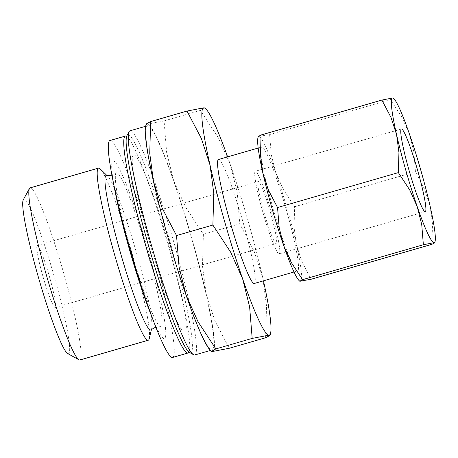 <?xml version="1.0" encoding="UTF-8"?>
<svg xmlns="http://www.w3.org/2000/svg" width="458" height="458" viewBox="0 0 458 458"><rect width="100%" height="100%" fill="white"/><g stroke="black" fill="none" stroke-linecap="round" stroke-linejoin="round"><path stroke-width="0.34" stroke-dasharray="2.29 1.72" d="M116.67 172.803A80.047 7.671 73.9 0 0 116.218 172.981A80.047 7.671 73.9 0 0 131.36 251.86A80.047 7.671 73.9 0 0 160.644 326.651A80.047 7.671 73.9 0 0 160.787 326.657A80.047 7.671 73.9 0 0 146.6 249.352A80.047 7.671 73.9 0 0 116.67 172.803M194.782 354.967A116.664 11.181 73.9 0 0 173.851 242.345A116.664 11.181 73.9 0 0 129.975 130.816M191.335 237.29A116.664 11.181 73.9 0 0 147.453 125.761A116.664 11.181 73.9 0 0 168.384 238.389A116.664 11.181 73.9 0 0 212.26 349.918A116.664 11.181 73.9 0 0 191.335 237.29M189.646 352.546A113.441 10.872 73.9 0 0 170.45 243.25A113.441 10.872 73.9 0 0 126.929 135.602M188.994 352.082A112.903 10.82 73.9 0 0 185.702 316.272A112.903 10.82 73.9 0 0 167.828 243.994A112.903 10.82 73.9 0 0 142.948 168.389A112.903 10.82 73.9 0 0 126.62 136.347M168.389 243.347A92.476 8.862 73.9 0 0 148.014 181.425A92.476 8.862 73.9 0 0 132.265 161.634A92.476 8.862 73.9 0 0 150.195 244.223A92.476 8.862 73.9 0 0 179.874 326.995A92.476 8.862 73.9 0 0 183.028 302.543A92.476 8.862 73.9 0 0 168.389 243.347M172.655 357.446A112.903 10.82 73.9 0 0 152.405 248.454A112.903 10.82 73.9 0 0 109.943 140.526M150.012 312.093A92.476 8.862 73.9 0 0 165.762 331.878A92.476 8.862 73.9 0 0 147.825 249.295A92.476 8.862 73.9 0 0 118.147 166.517A92.476 8.862 73.9 0 0 114.992 190.969M151.1 329.726A80.379 7.7 73.9 0 0 151.69 328.478A80.379 7.7 73.9 0 0 136.352 252.324A80.379 7.7 73.9 0 0 107.67 176.21A80.379 7.7 73.9 0 0 106.502 175.477M149.274 338.628A89.579 8.582 73.9 0 0 132.179 253.749A89.579 8.582 73.9 0 0 100.21 168.922M79.869 359.994A89.579 8.582 73.9 0 0 63.805 273.518A89.579 8.582 73.9 0 0 30.114 187.883M67.698 353.547A80.379 7.7 73.9 0 0 54.096 276.105A80.379 7.7 73.9 0 0 23.261 199.837M254.327 283.468A64.515 6.183 73.9 0 0 242.757 221.185A64.515 6.183 73.9 0 0 218.489 159.51M286.01 208.682A64.515 6.183 -106.1 0 1 297.585 270.964A64.515 6.183 -106.1 0 1 273.317 209.289A64.515 6.183 -106.1 0 1 261.747 147.007A64.515 6.183 -106.1 0 1 286.01 208.682M248.041 220.933A118.278 11.336 -106.1 0 1 262.783 277.84L254.07 251.104L239.74 223.767L237.175 192.188L230.185 164.17A118.278 11.336 -106.1 0 1 248.041 220.933M146.222 123.929L147.264 124.17L164.084 120.929L166.643 152.503L173.634 180.521L185.582 207.108L203.392 234.273L202.476 266.018L206.232 294.191A118.278 11.336 73.9 0 0 191.49 237.284A118.278 11.336 73.9 0 0 173.634 180.521A118.278 11.336 73.9 0 0 147.264 124.17A118.278 11.336 73.9 0 0 145.65 126.328M431.923 244.326L432.507 224.128L430.114 206.197L424.572 189.183L415.452 171.79L413.82 151.695L409.372 133.862L401.769 116.945L390.439 99.661L393.233 98.081M258.26 136.495L269.625 134.583L271.256 154.678L275.705 172.511L283.307 189.429L294.643 206.718L294.059 226.916L296.446 244.841A75.267 7.213 73.9 0 0 287.069 208.63A75.267 7.213 73.9 0 0 275.705 172.511A75.267 7.213 73.9 0 0 258.925 136.65A75.267 7.213 73.9 0 0 257.9 138.024M263.024 212.775A43.012 4.122 -106.1 0 1 255.312 171.252A43.012 4.122 -106.1 0 1 271.485 212.369A43.012 4.122 -106.1 0 1 279.203 253.892A43.012 4.122 -106.1 0 1 263.024 212.775M43.018 276.638A32.26 3.092 73.9 0 0 55.149 307.473A32.26 3.092 73.9 0 0 49.361 276.334A32.26 3.092 73.9 0 0 37.23 245.494A32.26 3.092 73.9 0 0 43.018 276.638M270.426 212.42A32.26 3.092 -106.1 0 1 276.214 243.559A32.26 3.092 -106.1 0 1 264.083 212.724A32.26 3.092 -106.1 0 1 258.295 181.58A32.26 3.092 -106.1 0 1 270.426 212.42M299.12 280.611A75.267 7.213 73.9 0 0 300.408 281.321A75.267 7.213 73.9 0 0 296.446 244.841L301.988 261.861L311.108 279.254M269.625 134.583L390.439 99.661M294.643 206.718L415.452 171.79M265.617 337.758L266.533 306.013L262.783 277.84A118.278 11.336 -106.1 0 1 263.453 280.828M227.615 156.871A118.278 11.336 -106.1 0 1 230.185 164.17L218.243 137.589L200.432 110.418L204.823 107.939M210.434 350.399A118.278 11.336 73.9 0 0 212.449 351.509A118.278 11.336 73.9 0 0 206.232 294.191L214.939 320.932L229.269 348.263M164.084 120.929L200.432 110.418M203.392 234.273L239.74 223.767M116.218 172.981L111.929 175.208M160.644 326.651L155.829 327.058M145.661 126.282L147.453 125.761M148.014 181.425L142.948 168.389M107.67 176.21L106.995 175.551M294.013 271.995L297.585 270.964M401.385 129.019L255.312 171.252M55.149 307.473L276.214 243.559M37.23 245.494L258.295 181.58M425.276 211.659L279.203 253.892M258.18 148.037L261.747 147.007M151.69 328.478L151.472 329.394M183.028 302.543L185.702 316.272M210.468 350.433L212.26 349.918"/><path stroke-width="0.69" d="M145.661 126.282L129.975 130.816A116.664 11.181 73.9 0 0 129.093 131.635A116.664 11.181 73.9 0 0 150.905 243.444A116.664 11.181 73.9 0 0 193.597 354.75A116.664 11.181 73.9 0 0 194.782 354.967L210.468 350.433M129.093 131.635L126.929 135.602A113.441 10.872 73.9 0 0 148.134 244.32A113.441 10.872 73.9 0 0 189.646 352.546L193.597 354.75M126.62 136.347A112.903 10.82 73.9 0 0 125.366 136.066A112.903 10.82 73.9 0 0 145.615 245.059A112.903 10.82 73.9 0 0 188.078 352.986A112.903 10.82 73.9 0 0 188.994 352.082M125.366 136.066L109.943 140.526A112.903 10.82 73.9 0 0 112.319 177.246A112.903 10.82 73.9 0 0 130.192 249.518A112.903 10.82 73.9 0 0 155.073 325.128A112.903 10.82 73.9 0 0 172.655 357.446L188.078 352.986M112.319 177.246L114.992 190.969A92.476 8.862 73.9 0 0 129.631 250.165A92.476 8.862 73.9 0 0 150.012 312.093L155.073 325.128M111.981 175.196L109.21 175.654L106.502 175.477A80.379 7.7 73.9 0 0 106.296 175.46A80.379 7.7 73.9 0 0 120.54 253.079A80.379 7.7 73.9 0 0 150.596 329.943A80.379 7.7 73.9 0 0 151.1 329.726L155.88 327.041M106.995 175.551L100.21 168.922A89.579 8.582 73.9 0 0 98.487 168.115A89.579 8.582 73.9 0 0 114.552 254.591A89.579 8.582 73.9 0 0 148.243 340.225A89.579 8.582 73.9 0 0 149.274 338.628L151.472 329.394M98.487 168.115L30.114 187.883A89.579 8.582 73.9 0 0 29.432 188.513A89.579 8.582 73.9 0 0 46.178 274.359A89.579 8.582 73.9 0 0 78.959 359.828A89.579 8.582 73.9 0 0 79.869 359.994L148.243 340.225M29.432 188.513L23.261 199.837A80.379 7.7 73.9 0 0 38.283 276.861A80.379 7.7 73.9 0 0 67.698 353.547L78.959 359.828M258.18 148.037L218.489 159.51A64.515 6.183 73.9 0 0 230.065 221.792A64.515 6.183 73.9 0 0 254.327 283.468L294.013 271.995M205.831 108.93L204.823 107.939L203.816 107.819L186.996 111.065L201.325 138.396L210.039 165.138L213.789 193.31L212.873 225.055L230.683 252.221L242.631 278.808A118.278 11.336 -106.1 0 1 224.775 222.044A118.278 11.336 -106.1 0 1 210.039 165.138A118.278 11.336 -106.1 0 1 203.816 107.819A118.278 11.336 -106.1 0 1 205.831 108.93A118.278 11.336 -106.1 0 1 227.615 156.871M168.223 238.395A118.278 11.336 73.9 0 0 186.08 295.158L179.089 267.14L176.525 235.561L162.195 208.224L153.487 181.488A118.278 11.336 73.9 0 0 168.223 238.395M393.874 98.71L392.592 98.006L381.886 100.067L391.006 117.466L396.548 134.48L398.941 152.405L398.357 172.609L409.687 189.898L417.29 206.816A75.267 7.213 -106.1 0 1 405.931 170.691A75.267 7.213 -106.1 0 1 396.548 134.48A75.267 7.213 -106.1 0 1 392.592 98.006A75.267 7.213 -106.1 0 1 393.874 98.71A75.267 7.213 -106.1 0 1 409.372 133.862A75.267 7.213 -106.1 0 1 420.736 169.987A75.267 7.213 -106.1 0 1 430.114 206.197A75.267 7.213 -106.1 0 1 435.1 241.303A75.267 7.213 -106.1 0 1 434.075 242.671L434.734 242.826L431.923 244.326L311.108 279.254L299.767 281.241L302.561 279.666L291.225 262.377L283.622 245.459L279.174 227.626L277.542 207.537L268.428 190.139L262.881 173.124A75.267 7.213 73.9 0 0 272.264 209.34A75.267 7.213 73.9 0 0 283.622 245.459A75.267 7.213 73.9 0 0 299.12 280.611L299.767 281.241M409.103 170.542A43.012 4.122 -106.1 0 1 401.385 129.019A43.012 4.122 -106.1 0 1 417.564 170.136A43.012 4.122 -106.1 0 1 425.276 211.659A43.012 4.122 -106.1 0 1 409.103 170.542M257.9 138.024A75.267 7.213 73.9 0 0 262.881 173.124L260.493 155.193L261.077 134.996L258.26 136.495L257.9 138.024M417.29 206.816L421.738 224.643L423.369 244.738L434.075 242.671A75.267 7.213 -106.1 0 1 417.29 206.816M261.077 134.996L381.886 100.067M277.542 207.537L398.357 172.609M302.561 279.666L423.369 244.738M263.453 280.828A118.278 11.336 -106.1 0 1 270.615 333A118.278 11.336 -106.1 0 1 269.001 335.159A118.278 11.336 -106.1 0 1 242.631 278.808L249.621 306.826L252.186 338.399L269.001 335.159L270.043 335.399L265.617 337.758L229.269 348.263L212.449 351.509L211.447 351.389L215.838 348.91L198.028 321.739L186.08 295.158A118.278 11.336 73.9 0 0 210.434 350.399L211.447 351.389M145.65 126.328A118.278 11.336 73.9 0 0 153.487 181.488L149.732 153.316L150.648 121.57L146.222 123.929L145.65 126.328M150.648 121.57L186.996 111.065M176.525 235.561L212.873 225.055M215.838 348.91L252.186 338.399M435.1 241.303L434.734 242.826M270.615 333L270.043 335.399"/></g></svg>
